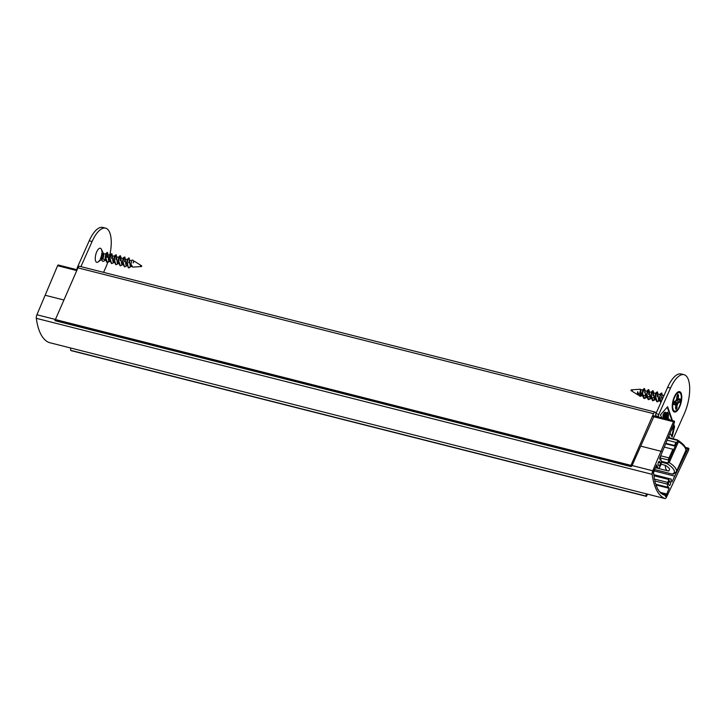 <?xml version="1.0" encoding="UTF-8"?>
<svg xmlns="http://www.w3.org/2000/svg" width="726" height="726" viewBox="0 0 726 726"><rect width="100%" height="100%" fill="white"/><g stroke="black" fill="none" stroke-linecap="round" stroke-linejoin="round"><path stroke-width="1.09" d="M647.683 494.188L646.349 496.176A2.586 1.016 -75.8 0 1 646.312 493.834M71.066 350.567L70.785 350.368A2.586 1.016 -75.8 0 1 70.749 348.026M653.799 416.751L632.183 465.312A2.586 1.016 -75.8 0 1 630.894 466.582L55.339 320.774A2.586 1.016 -75.8 0 1 54.995 320.465L77.963 267.867A3.231 1.27 -75.8 0 1 79.57 266.279L655.133 412.087A3.231 1.27 -75.8 0 1 655.56 412.468L656.05 413.393M630.894 466.582A2.586 1.016 -75.8 0 1 630.558 466.273L653.527 413.675A3.231 1.27 -75.8 0 1 655.133 412.087M653.327 473.08L654.843 469.668M660.07 457.925L660.996 455.864M653.536 473.134L653.672 473.397A53.788 21.217 104.2 0 0 653.872 475.457A3.231 1.27 104.2 0 1 654.153 477.572A53.788 21.217 104.2 0 0 654.498 479.587A3.231 1.27 -75.8 0 1 654.916 481.501A53.788 21.217 104.2 0 0 655.387 483.316A3.231 1.27 -75.8 0 1 655.914 485.013A53.788 21.217 104.2 0 0 656.513 486.602A3.231 1.27 -75.8 0 1 657.166 488.072A53.788 21.217 104.2 0 0 657.874 489.415A3.231 1.27 -75.8 0 1 657.992 489.433A3.231 1.27 -75.8 0 1 658.636 490.631A53.788 21.217 104.2 0 0 659.453 491.72A3.231 1.27 -75.8 0 1 659.707 491.72A3.231 1.27 -75.8 0 1 660.324 492.673A53.788 21.217 104.2 0 0 661.241 493.489A3.231 1.27 -75.8 0 1 661.64 493.435A3.231 1.27 -75.8 0 1 662.203 494.161A53.788 21.217 104.2 0 0 663.201 494.705A3.231 1.27 104.2 0 1 663.755 494.569A3.231 1.27 104.2 0 1 664.245 495.105A53.788 21.217 104.2 0 0 664.644 495.214A53.788 21.217 104.2 0 0 665.261 495.341L665.397 495.785A1.207 0.481 104.2 0 0 665.642 496.611A1.207 0.481 104.2 0 0 666.259 495.985A1.207 0.481 104.2 0 0 666.477 494.669L669.118 488.299L668.301 486.756L667.675 487.219L667.366 484.133A1.615 0.635 104.2 0 1 667.684 482.418L668.964 479.541A1.615 0.635 104.2 0 1 669.771 478.752L671.287 479.124L671.114 480.449L671.931 481.991L687.885 448.732A1.289 0.508 104.2 0 1 688.493 448.178A1.289 0.508 104.2 0 1 688.693 448.378L688.765 448.559A1.289 0.508 104.2 0 1 688.538 450.301L666.604 496.983A3.231 1.27 104.2 0 1 664.998 498.571A3.231 1.27 104.2 0 1 664.934 498.553A71.393 28.16 -75.8 0 1 652.148 474.341A3.231 1.27 104.2 0 1 652.765 470.775L673.456 421.733A1.289 0.508 104.2 0 1 674.127 421.016A1.289 0.508 104.2 0 1 674.273 421.125L674.363 421.261A1.289 0.508 104.2 0 1 674.263 422.931L659.553 458.56L660.37 460.102L660.996 459.64L661.304 462.725A1.615 0.635 104.2 0 1 660.987 464.44L659.707 467.317A1.615 0.635 104.2 0 1 658.909 468.116L657.393 467.744L656.749 464.876L653.908 470.847A1.207 0.481 -75.8 0 0 653.872 470.829L653.836 470.829A1.207 0.481 -75.8 0 0 653.11 471.891A1.207 0.481 -75.8 0 0 653.273 473.18A1.207 0.481 -75.8 0 0 653.445 473.152L653.11 473.025M655.914 484.959L669.118 488.299M668.546 484.188A1.779 0.699 -75.8 0 1 668.646 482.155A1.779 0.699 -75.8 0 1 669.653 480.957A1.779 0.699 -75.8 0 1 669.889 481.166L670.461 482.245A1.779 0.699 -75.8 0 1 670.37 484.278A1.779 0.699 -75.8 0 1 669.354 485.476A1.779 0.699 -75.8 0 1 669.118 485.267L668.546 484.188M654.271 470.965L674.554 476.102M49.205 342.563A3.231 1.27 104.2 0 1 49.15 342.554A3.231 1.27 104.2 0 1 49.087 342.536A71.393 28.16 -75.8 0 1 36.3 318.324L652.148 474.341M58.425 265.108A1.289 0.508 104.2 0 0 58.28 264.999A1.289 0.508 104.2 0 0 57.599 265.716L36.917 314.757A3.231 1.27 104.2 0 0 36.3 318.324M659.553 461.591L660.125 462.671A1.779 0.699 -75.8 0 1 660.025 464.704A1.779 0.699 -75.8 0 1 659.017 465.901A1.779 0.699 -75.8 0 1 658.781 465.693L658.21 464.613A1.779 0.699 -75.8 0 1 658.31 462.58A1.779 0.699 -75.8 0 1 659.317 461.382A1.779 0.699 -75.8 0 1 659.553 461.591L659.008 461.455M45.556 295.355L63.679 299.947M640.722 446.136L661.404 451.372M656.213 466.074L657.556 466.41M668.183 470.856C670.751 469.894 669.771 468.043 665.252 465.302L661.068 464.241M660.778 455.81L669.054 457.906M664.526 447.143L672.902 449.267L668.129 459.966L659.861 457.87M665.787 443.795L674.363 445.973L675.951 442.406L667.248 440.201M673.601 474.087L676.333 471.818A16.154 5.944 24 0 0 669.2 462.58L666.677 463.533A14.538 5.354 24 0 1 672.212 474.014L673.601 474.087M654.634 469.613L672.585 474.16L654.661 469.568M668.274 437.678L677.821 440.364L677.186 439.929L677.821 440.364L667.748 462.997M674.563 445.528L665.969 443.35M677.821 440.364L678.483 441.726L669.2 462.58M668.546 437.687A4.202 3.539 152.2 0 0 668.891 437.052L669.136 436.498L669.953 438.041M673.12 438.849L684.21 413.947A27.134 10.699 104.2 0 0 684.037 374.698A27.134 10.699 104.2 0 0 670.534 388.056L667.657 387.33L655.923 413.675L658.8 414.401L670.534 388.056M658.8 414.401A1.615 0.635 104.2 0 0 658.6 416.542L658.927 417.16M673.029 410.744A10.5 4.138 104.2 0 0 681.061 402.685A10.5 4.138 104.2 0 0 677.612 392.194A10.5 4.138 104.2 0 0 672.984 400.806A10.5 4.138 104.2 0 0 672.948 410.58A10.5 4.138 104.2 0 0 673.029 410.744M673.728 424.256L674.581 426.697L672.113 437.079L670.08 433.222M662.012 417.94L660.406 414.9L667.63 406.751L672.448 420.59M656.05 416.434L655.723 415.816A1.615 0.635 -75.8 0 1 655.923 413.675M667.657 387.33A27.134 10.699 -75.8 0 1 681.151 373.972L684.037 374.698M664.671 414.401L664.045 412.74L665.787 412.54L665.588 415.444L664.399 418.103L664.19 416.987L663.337 416.915M663.564 416.978L664.399 418.103M664.045 412.74L665.433 412.186M664.417 413.448L664.998 413.593L664.617 412.885M665.016 414.492L665.27 413.366M664.19 416.987C663.219 418.693 663.31 412.658 664.853 414.192A15.074 5.944 -75.8 0 1 665.143 414.764L665.243 414.546M663.609 416.842C662.647 418.548 662.738 412.513 664.272 414.047M663.936 413.72L664.853 414.192M663.464 417.278L664.045 417.423M671.087 430.754L673.528 427.26A1.561 0.617 104.2 0 0 673.447 427.051A1.47 0.581 104.2 0 0 673.256 426.879A1.47 0.581 104.2 0 0 672.893 427.024L672.929 426.226M672.349 428.331L671.777 428.177M667.248 407.177L671.877 420.445M673.447 424.955L674.581 426.697M669.408 419.819L669.1 418.975L668.791 419.664M668.428 419.047L669.1 418.975M666.985 419.201L667.285 418.548L667.621 419.365M667.285 418.548L667.657 419.265L667.04 419.22M666.704 418.403L667.085 419.12M668.111 419.955L668.474 414.165L666.305 419.029M668.374 417.432L667.875 417.214M667.23 415.517L667.902 414.02L668.474 414.165M665.978 414.038L666.74 414.591L667.729 412.386L668.056 413.339L665.597 418.857M666.314 414.119L667.149 412.241L667.729 412.386M665.715 415.136L666.522 414.174M664.344 418.539L666.051 415.227M664.925 418.684L666.277 415.644M674 426.552L671.695 436.281M666.668 416.788L665.733 418.884M664.635 415.916L664.816 415.517C664.063 415.263 664.009 415.39 664.635 415.916C664.009 415.39 664.063 415.263 664.816 415.517C664.063 415.263 664.009 415.39 664.635 415.916L664.236 415.372L664.816 415.517M664.236 415.372C663.491 415.118 663.428 415.245 664.063 415.762C663.428 415.245 663.491 415.118 664.236 415.372M77.31 269.328L77.283 269.273A1.615 0.635 -75.8 0 1 77.491 267.132L89.216 240.787A27.134 10.699 -75.8 0 1 102.72 227.429L105.597 228.155A27.134 10.699 104.2 0 0 92.093 241.522L80.922 266.614M101.858 251.541A7.269 2.868 104.2 0 0 101.368 249.227A7.269 2.868 104.2 0 0 101.313 249.118A7.269 2.868 104.2 0 0 96.73 251.822A7.269 2.868 104.2 0 0 95.814 261.46A7.269 2.868 104.2 0 0 98.146 261.95A7.269 2.868 104.2 0 0 99.725 260.071M100.351 258.846A7.269 2.868 104.2 0 0 100.878 257.548M101.667 254.399A7.269 2.868 104.2 0 0 101.84 252.911M107.675 262.549A27.134 10.699 104.2 0 1 105.769 267.413L103.564 272.35M108.773 259.064A27.134 10.699 104.2 0 0 105.597 228.155M675.788 403.91L675.579 404.582M675.443 405.063L675.734 403.62L673.982 402.485M678.556 398.592L677.975 399.89L676.16 400.171M676.931 396.269L676.496 400.017L676.931 396.269L677.939 394.218L678.538 395.534L678.093 399.128L676.541 399.672M677.294 395.616L678.175 395.67L677.694 399.563M674.772 401.36L677.857 403.075L677.903 403.928L675.089 402.068A1.624 0.635 104.2 0 1 675.053 402.14L675.207 402.431M676.178 400.416L679.282 401.986L677.485 402.812M677.903 403.928L674.463 402.694M675.643 406.959L676.741 407.268L675.924 408.92M632.174 391.196L632.4 389.771L640.432 389.254L640.423 396.46L639.016 395.579L637.709 391.668A2.895 1.143 104.2 0 0 637.918 394.89A2.895 1.143 104.2 0 0 638.054 394.944A2.895 1.143 104.2 0 0 638.39 394.917M639.307 393.9A2.895 1.143 104.2 0 0 639.57 393.347M639.833 392.566A2.895 1.143 104.2 0 0 639.86 392.485L640.659 389.699L639.86 392.485M661.876 400.298L661.903 396.931M659.489 400.371L658.573 400.144L657.938 394.227L657.584 395.842M655.17 399.282L654.262 399.055L653.518 392.893L653.273 394.744M650.85 398.184L649.942 397.957L649.307 392.04L648.953 393.655M646.539 397.095L645.623 396.868L644.987 390.942L644.643 392.557M642.22 396.006L641.312 395.77L640.668 389.853M639.588 395.262L642.02 393.084M642.764 390.171L642.056 394.282L643.136 389.336L644.234 388.573L644.987 390.942M642.065 393.837L643.499 396.323L646.34 394.173M647.447 390.434L646.376 395.371L647.447 390.434L648.409 389.581L649.271 390.915L648.472 394.472M646.875 396.623L647.819 397.421L650.659 395.262M651.767 391.541L650.696 396.469L651.767 391.541L652.719 390.679L653.591 392.004L652.783 395.561M651.195 397.721L652.13 398.51L654.979 396.36M655.088 396.151L655.714 393.447M656.077 392.639L655.006 397.558L656.077 392.639L657.23 391.913M655.514 398.81L656.449 399.609M660.388 393.737L659.326 398.647L660.388 393.737L661.785 392.975L662.257 395.325M677.857 399.917L680.108 400.244L679.518 402.304L677.857 403.075M660.887 402.531L659.916 396.777L661.785 392.975M664 395.543L662.157 395.08L661.422 397.748M659.58 400.779L657.248 401.814L655.505 396.378L657.466 391.877L657.938 394.227M659.943 394.517L657.838 393.991L657.103 396.65M655.26 399.681L652.937 400.725L651.195 395.289L653.155 390.788M650.95 398.592L648.617 399.636L646.875 394.191L648.844 389.699M646.63 397.494L644.307 398.538L642.555 393.102L644.525 388.601L644.951 389.826M660.814 402.685L659.326 398.647M659.471 400.298L656.812 401.705L655.006 397.558M655.151 399.2L652.502 400.616L650.696 396.469M650.841 398.111L648.191 399.527L646.376 395.371M646.521 397.013L643.871 398.429L642.056 394.282M643.79 389.417L644.234 388.573M632.4 389.771L631.157 389.853L631.048 390.534M674.971 402.34L675.57 402.621M675.815 402.095L675.18 401.895M675.053 402.14L674.164 402.104M674.372 401.669L675.089 402.068M677.521 403.783L676.741 407.268L677.222 403.366M677.077 407.386L676.06 409.437L675.489 407.948M676.06 409.437L675.47 408.121L675.97 404.309M675.715 404.064L674.055 404.827L673.528 403.429M678.293 399.59L679.944 398.828L680.507 400.207L679.645 399.109M674.055 404.827L673.537 403.347M679.944 398.828L678.102 399.799M673.492 403.447L674.4 401.542M674.49 401.342L676.187 400.67L674.454 401.487L673.556 403.402L674.046 404.582M676.115 400.035L676.142 400.58M678.538 395.534L677.739 394.708M676.959 396.296L677.794 394.527M105.261 259.972L101.177 258.084A2.895 1.143 -75.8 0 1 101.704 254.953A2.895 1.143 -75.8 0 1 103.174 253.474A2.895 1.143 -75.8 0 1 103.582 253.864A2.895 1.143 -75.8 0 1 103.745 254.463A2.895 1.143 -75.8 0 1 102.729 258.474M101.177 258.084L101.096 259.5L102.802 261.342M133.176 262.903A2.895 1.143 -75.8 0 1 134.637 261.442A2.895 1.143 -75.8 0 1 134.764 261.496L140.644 265.19L140.29 266.614L132.722 267.104L130.989 264.228L131.742 260.462L132.386 259.999L133.829 260.906L133.176 262.903L133.82 260.906M103.174 253.474L105.796 254.136L105.098 258.238L106.903 262.404L109.562 260.979M109.49 257.921L110.116 255.225L109.417 259.327L111.45 263.529M113.81 259.019L114.436 256.323L113.728 260.434L115.77 264.627M118.211 263.248L117.294 263.021L116.559 256.859L118.746 257.412L118.048 261.523L120.08 265.716M123.066 258.51L122.367 262.621L124.391 266.805M128.901 258.066L127.177 259.772L126.66 262.957L128.602 267.885M131.742 260.462L130.989 264.228M131.37 266.088L130.244 266.297L129.509 260.144L129.037 262.522M126.841 265.435L125.934 265.208L125.19 259.046L124.727 261.424M122.522 264.346L121.614 264.11L120.879 257.957L120.407 260.325M115.824 259.536L116.559 256.859L116.087 259.236M113.891 262.159L112.984 261.923L112.24 255.77L111.777 258.147M109.581 261.061L108.664 260.834L107.929 254.672L107.457 257.049M105.597 259.418L107.121 252.457L106.168 253.32L105.098 258.238M112.339 256.006L111.877 253.664L110.488 254.409L109.417 259.327M116.659 257.095L116.196 254.753L114.808 255.498L113.728 260.434M120.144 260.625L120.943 257.068L120.08 255.743L119.128 256.587L118.048 261.523M125.289 259.291L124.827 256.94L123.438 257.685L122.367 262.621M127.749 258.792L126.678 263.71M129.119 267.195A4.084 1.606 104.2 0 0 129.546 267.313L128.157 267.513L129.301 267.849L128.157 267.513L127.286 261.741L128.711 257.93M101.096 259.5L103.019 261.414L105.352 260.371M107.194 257.34L107.929 254.672L110.116 255.225M108.029 254.917L107.557 252.566L105.597 257.068L107.339 262.513L109.671 261.469M111.505 258.438L112.24 255.77L114.436 256.323M111.877 253.664L109.916 258.166L111.659 263.602L113.982 262.558M116.196 254.753L114.227 259.255L115.978 264.7L118.302 263.656M120.516 255.851L118.547 260.344L120.289 265.789L122.621 264.745M124.455 261.714L125.19 259.046L127.295 259.581M124.827 256.94L122.866 261.442L124.609 266.878L126.932 265.843M128.774 262.812L129.509 260.144L131.624 260.679M129.609 260.389L129.146 258.039M101.531 259.609L103.246 258.61M129.546 267.313A4.084 1.606 104.2 0 0 130.571 266.633M130.807 266.306A4.084 1.606 104.2 0 0 131.206 265.634M141.751 265.97L141.534 266.533L141.751 265.97M102.293 255.062A1.624 0.635 104.2 0 0 101.74 256.741A1.624 0.635 104.2 0 0 102.067 257.848A1.624 0.635 104.2 0 0 103.192 255.797A1.624 0.635 104.2 0 0 102.856 254.708A1.624 0.635 104.2 0 0 102.293 255.062M70.785 350.368L646.349 496.176M70.867 350.522L646.43 496.33M54.995 320.465L630.558 466.273M54.913 320.311L630.477 466.119M77.963 267.867L653.527 413.675M54.995 319.449L630.558 465.266M666.604 493.952L660.243 492.346M669.345 481.029L669.889 481.166M668.773 481.819L670.461 482.245M655.859 484.224L667.675 487.219M654.925 480.984L667.366 484.133M654.398 479.06L667.684 482.418M654.026 475.757L668.964 479.541M653.79 474.686L671.287 479.124L653.79 474.686M653.79 474.704L669.771 478.752M685.752 448.196L687.885 448.732M49.087 342.536L664.934 498.553M661.713 493.462L666.477 494.669M36.917 314.757L55.04 319.349M632.074 465.538L652.765 470.775M57.599 265.716L76.756 270.571M652.32 416.379L673.456 421.733M655.66 467.308L657.393 467.744L655.66 467.308M656.041 466.464L657.384 466.809M658.437 462.244L660.125 462.671M661.25 462.153L666.677 463.533M661.159 461.255L667.666 462.907M668.147 437.987L677.685 440.401M677.494 439.965C684.346 444.539 687.05 448.205 685.616 450.964A16.154 5.944 -156 0 0 678.483 441.726M665.252 465.302A11.307 4.456 104.2 0 0 667.611 470.811L655.469 467.735M655.723 415.816L658.6 416.542M78.236 267.322L77.491 267.132M92.093 241.522L89.216 240.787M675.734 403.62L673.982 404.427M678.202 392.131A9.81 3.866 104.2 0 0 677.276 392.467M672.784 410.19A9.81 3.866 104.2 0 0 673.438 410.925M680.507 400.207L679.518 402.304M675.47 408.121L675.915 404.527M675.879 410.961A9.583 3.775 104.2 0 0 681.206 395.579A9.583 3.775 104.2 0 0 673.928 398.946A9.583 3.775 104.2 0 0 675.879 410.961M679.082 392.14A9.901 3.902 104.2 0 0 679.028 392.122A9.901 3.902 104.2 0 0 676.723 393.002M672.557 409.455A9.901 3.902 104.2 0 0 674.164 411.324A9.901 3.902 104.2 0 0 674.218 411.343M680.616 393.673A9.901 3.902 104.2 0 0 679.146 392.149A9.901 3.902 104.2 0 0 675.316 394.953M672.24 407.068A9.901 3.902 104.2 0 0 674.282 411.352A9.901 3.902 104.2 0 0 675.552 411.188M630.985 390.534L637.918 394.89M677.195 403.357L677.458 402.803M677.812 399.926L677.966 399.354M140.762 265.435L141.706 265.852M70.948 350.594L646.512 496.402M685.471 447.416L688.493 448.178M660.978 493.272L661.64 493.435M662.239 494.188L663.755 494.569M655.896 484.451L667.811 487.473M49.15 342.554L664.998 498.571M58.28 264.999L77.119 269.773M652.674 415.581L674.127 421.016M659.861 459.141L660.869 459.395M668.292 437.624L677.385 439.929M685.616 450.964L676.333 471.818M668.864 470.947L667.611 470.811M667.648 418.167L667.067 418.022M668.101 417.178L667.53 417.033M663.682 416.08L664.263 416.225M640.577 389.617L642.673 390.143M644.888 390.706L646.993 391.241M649.207 391.804L651.313 392.33M653.518 392.893L655.623 393.428M676.959 392.675L679.146 392.149C683.602 392.113 680.643 409.555 675.725 411.179L674.164 411.324L672.603 409.854M653.591 392.004L653.618 393.138M649.271 390.915L649.307 392.04M642.555 390.334L643.136 389.336M676.015 409.119L675.516 408.003M675.788 403.901L675.543 404.809M677.975 399.89L679.745 399.064M674.445 401.514L676.16 400.725M676.187 400.67L676.151 399.917M677.93 399.409L678.338 398.937M103.582 253.864L101.368 249.227M101.177 259.745L98.146 261.95M134.637 261.442L133.829 261.233M122.984 258.483L120.879 257.957M131.742 266.678L130.244 266.297M106.168 253.32L105.597 254.3M110.488 254.409L109.916 255.398M114.808 255.498L114.227 256.487M119.128 256.587L118.547 257.585M123.438 257.685L122.866 258.674M120.979 258.193L120.943 257.068M141.534 266.533L140.29 266.614M102.856 254.708L101.939 254.472M102.067 257.848L101.15 257.612"/></g></svg>
